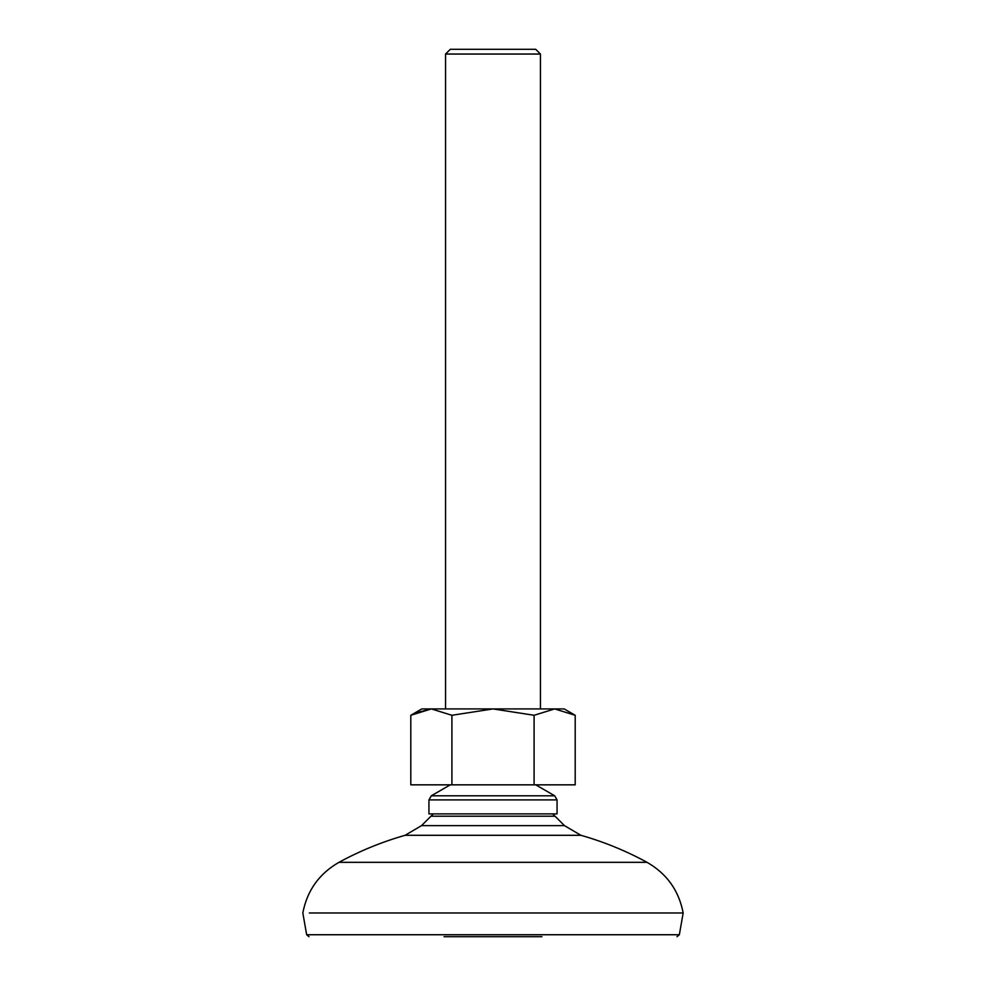 <?xml version="1.0" encoding="UTF-8"?>
<svg xmlns="http://www.w3.org/2000/svg" width="986" height="986" viewBox="0 0 986 986"><rect width="100%" height="100%" fill="white"/><g stroke="black" fill="none" stroke-linecap="round" stroke-linejoin="round"><path stroke-width="1.48" d="M557.065 813.881L428.935 813.881L557.065 813.881L557.065 799.905L428.935 799.905L431.313 795.788L554.687 795.788L557.065 799.905M445.549 54.045L540.451 54.045L535.706 49.3L450.294 49.3L445.549 54.045L445.549 708.922M309.357 912.974L542.423 912.974L309.357 912.974M309 936.7L306.658 934.74L679.342 934.74L683.175 912.974L542.423 912.974L683.175 912.974C678.873 890.568 666.844 873.695 647.05 862.331L338.95 862.331C359.989 850.869 382.038 841.859 405.086 835.302L580.914 835.302C603.962 841.859 626.011 850.869 647.05 862.331M444.033 936.7L541.967 936.7M575.195 715.281L554.65 708.922L564.177 708.922L575.195 715.281L575.195 784.844L410.805 784.844L410.805 715.281L431.35 708.922L493 708.922L451.908 715.281L431.35 708.922L414.847 713.125M451.908 784.844L451.908 715.281M534.092 784.844L534.092 715.281L493 708.922L554.65 708.922L534.092 715.281M410.805 715.281L421.823 708.922L431.35 708.922M553.134 814.362L555.044 816.211L430.956 816.211L432.866 814.362M555.044 816.211L564.46 825.627L421.54 825.627L405.086 835.302M535.731 784.844L554.687 795.788M450.269 784.844L431.313 795.788M428.935 813.881L428.935 799.905M540.451 54.045L540.451 708.922M564.46 825.627L580.914 835.302M306.658 934.74L302.825 912.974C307.114 890.568 319.156 873.695 338.95 862.331M430.956 816.211L421.54 825.627M679.342 934.74L677 936.7"/></g></svg>
